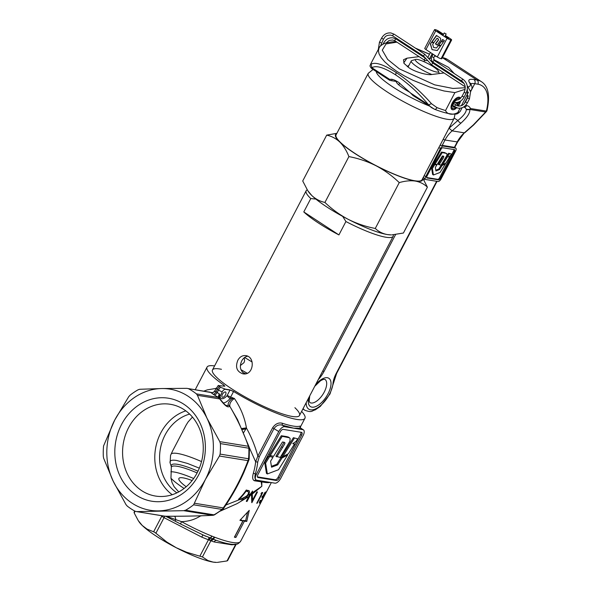 <?xml version="1.0" encoding="UTF-8"?>
<svg xmlns="http://www.w3.org/2000/svg" width="592" height="592" viewBox="0 0 592 592"><rect width="100%" height="100%" fill="white"/><g stroke="black" fill="none" stroke-linecap="round" stroke-linejoin="round"><path stroke-width="0.89" d="M439.035 164.82L442.513 159.248C443.889 157.405 444.118 156.347 443.208 156.088L442.424 155.962L437.111 164.509L435.053 164.169L434.254 163.651L441.454 152.07L444.622 152.581L446.953 153.787L446.879 155.437L441.084 165.153L438.243 164.295L443.119 156.073M435.053 164.169L442.254 152.588L441.454 152.07M443.756 156.236L443.208 156.088M442.254 152.588L446.627 153.469M445.487 163.747L442.113 165.494L439.59 169.578L435.919 170.97L435.342 167.388L436.763 165.101L433.906 164.25L431.575 167.995L432.626 174.462L433.418 174.988L440.056 172.472L445.487 163.747L445.021 163.444M434.698 164.768L432.375 168.513L431.575 167.995M432.375 168.513L433.418 174.988M442.283 164.472L441.321 164.968L438.798 169.06L435.793 170.193M442.113 165.494L441.321 164.968M439.59 169.578L438.798 169.06M436.763 165.101L433.906 164.25M449.587 157.139L448.529 156.961L450.556 155.57L451.489 154.083L448.655 153.239L441.824 164.169L442.616 164.687L445.939 162.97L449.587 157.139L448.914 156.695M451.489 154.083L448.655 153.239M449.454 153.757L442.616 164.687M426.617 177.519L437.769 179.324A1.843 0.866 123.2 0 0 439.523 177.866L453.642 150.856A1.843 0.866 123.2 0 0 453.96 149.569M440.426 148.533L425.744 176.616A3.071 1.443 123.2 0 0 425.581 179.435A3.071 1.443 123.2 0 0 425.863 179.539L438.05 181.515A3.071 1.443 123.2 0 0 440.973 179.087L455.655 151.004A3.071 1.443 123.2 0 0 455.81 148.185A3.071 1.443 123.2 0 0 455.529 148.081L443.349 146.106A3.071 1.443 123.2 0 0 440.426 148.533L438.879 147.519M439.9 145.565L442.209 145.366L454.397 147.341L455.81 148.185M424.73 178.799L423.324 177.267M441.055 149.214L426.936 176.231A1.843 0.866 123.2 0 0 426.839 177.918A1.843 0.866 123.2 0 0 427.01 177.985L438.583 179.864A1.843 0.866 123.2 0 0 440.337 178.407L454.464 151.389A1.843 0.866 123.2 0 0 454.56 149.702A1.843 0.866 123.2 0 0 454.39 149.635L442.809 147.756A1.843 0.866 123.2 0 0 441.055 149.214M434.262 109.083L413.031 95.534L410.53 93.025L428.571 104.828C418.47 92.803 407.503 82.836 395.685 74.925C384.06 67.495 376.12 65.098 371.872 67.725L371.11 64.188C375.424 61.797 383.764 64.565 396.129 72.483C408.724 80.897 420.505 91.294 431.479 103.689L436.97 107.611A3.071 1.687 110.7 0 1 434.58 109.283L431.176 107.418L428.571 104.828L431.479 103.689M444.022 72.957L431.938 74.488C427.261 75.517 414.592 71.773 408.894 67.673L404.084 63.425L403.492 59.755L407 58.171L419.077 56.632M371.924 68.287L371.872 67.725L389.913 79.535C391.467 78.714 394.383 79.676 398.682 82.421L410.53 93.025M460.569 101.084A7.215 3.382 -56.8 0 1 459.451 104.074A7.215 3.382 -56.8 0 1 458.238 106.027M456.661 107.833A7.215 3.382 -56.8 0 1 451.925 109.527A7.215 3.382 -56.8 0 1 452.295 102.912A7.215 3.382 -56.8 0 1 459.821 97.458A7.215 3.382 -56.8 0 1 460.524 98.368M486.72 111.089L486.52 111.466A3.071 3.071 0 0 0 487.053 110.364A3.071 1.598 -165.8 0 1 486.343 111.089A46.035 21.601 123.2 0 0 477.848 84.182L474.762 83.679A30.688 5.543 27.6 0 0 470.781 83.798M486.779 110.867L485.632 112.006A3.071 2.649 -80.8 0 0 486.343 111.089L470.492 108.521A3.071 2.605 -25.6 0 1 466.281 109.291A18.411 8.643 123.2 0 0 464.683 107.411L463.899 107.122A3.071 2.649 -80.8 0 0 466.659 105.576A21.482 10.079 -56.8 0 1 470.492 108.521A3.071 2.649 -80.8 0 1 469.782 109.439L466.281 109.291C466.444 112.103 463.647 115.832 457.882 120.465A3.071 1.066 48.7 0 0 460.961 123.114L452.133 130.869L464.32 132.845L473.149 125.09L485.632 112.006L469.782 109.439C470.196 112.857 467.258 117.416 460.961 123.114M468.479 92.13L461.383 105.694M460.073 108.203L457.816 112.517A50.638 9.139 27.6 0 0 460.273 111.237L462.115 107.714M397.417 81.629L390.676 80.564L389.603 79.809M436.97 107.611A50.638 9.139 27.6 0 0 445.539 110.526C447.034 114.508 452.747 115.418 457.816 112.517M370.607 64.188L371.11 64.188L370.607 64.188M445.539 110.526L454.908 92.604L444.089 90.99L429.696 87.017L412.905 80.26L404.514 75.976L396.744 71.306L390.069 66.526L384.815 61.879L381.152 57.616L379.065 53.894L378.392 50.794L379.043 48.026M389.684 80.297L371.547 68.435C368.779 65.127 370.644 65.645 370.533 64.306L379.006 48.1C379.716 46.176 381.973 44.467 385.777 42.972L392.185 41.84L396.351 41.758M465.142 89.296L454.908 92.604M424.323 56.973L423.258 56.802M454.249 73.556L448.669 67.407L433.551 59.459M431.324 58.615L429.888 58.142M448.203 73.119L450.157 73.438M486.52 111.466L473.615 124.993A3.071 1.066 -131.3 0 1 473.149 125.09M408.843 65.542A7.215 3.382 123.2 0 0 407.222 66.496M464.165 83.568L432.848 63.078L431.45 64.728L423.421 55.907M424.767 54.368L423.406 55.907M446.005 33.959L444.259 32.945L446.005 33.959M457.557 105.864A5.868 2.753 123.2 0 0 458.415 104.629L454.915 102.483M457.734 104.325A4.299 2.013 -56.8 0 1 456.809 105.591M454.982 107.048A4.299 2.013 -56.8 0 1 453.524 107.093A4.299 2.013 -56.8 0 1 453.738 103.149A4.299 2.013 -56.8 0 1 458.223 99.9A4.299 2.013 -56.8 0 1 458.238 99.907M455.307 102.52L458.415 104.629M458.674 102.039A4.299 2.013 -56.8 0 1 458.245 103.348L459.111 103.297A5.868 2.753 123.2 0 0 459.681 101.602M458.563 97.199A6.749 3.167 -56.8 0 1 459.074 97.909L459.584 99.153A5.868 2.753 123.2 0 0 452.961 103.023A5.868 2.753 123.2 0 0 453.524 108.632A5.868 2.753 123.2 0 0 455.921 107.544M453.524 108.632L452.036 108.662A6.749 3.167 -56.8 0 1 451.178 108.484M458.245 103.348L456.906 102.475M247.611 356.229C245.132 356.687 243.164 358.256 241.714 360.942C239.227 366.633 240.241 370.932 244.74 373.848M393.31 234.832A49.099 8.865 -152.4 0 1 393.184 236.252A49.099 8.865 -152.4 0 1 385.954 237.244A49.099 8.865 -152.4 0 1 345.913 221.534L342.694 216.398M338.92 234.913L303.792 211.929A49.099 8.865 27.6 0 0 338.92 234.913L345.913 221.534M303.792 211.929L310.785 198.549A49.099 8.865 -152.4 0 1 306.16 190.75A49.099 8.865 -152.4 0 1 307.233 189.847M237.821 360.313C239.775 356.835 242.409 355.274 245.724 355.614C255.825 356.687 253.635 376.135 242.779 373.789C236.807 371.621 235.157 367.129 237.821 360.313M315.891 199.097L310.785 198.549M438.08 45.769L436.519 47.967L433.625 47.501L432.656 44.363L433.536 43.142L431.76 41.98L430.317 43.986L432.079 49.647L437.31 50.505L440.677 45.828L438.08 45.769L436.519 47.967M431.945 42.099L430.317 43.986M430.562 44.023L432.079 49.647M432.33 49.691L437.31 50.505M440.648 45.865L438.332 45.813M443.216 42.276L442.305 41.684L443.815 41.44L444.4 40.648L442.646 39.501L438.398 45.347L440.951 45.399L443.216 42.276M442.831 39.62L438.672 45.347M436.437 35.439L439.168 37.229C441.025 38.258 441.218 39.679 439.745 41.477L437.17 45.051L435.409 43.897L437.562 40.915C438.539 39.945 438.591 39.198 437.717 38.672L437.044 38.236L433.751 42.809L431.975 41.647L436.437 35.439M433.81 42.728L431.975 41.647M432.219 41.692L436.63 35.564M437.229 44.97L435.66 43.934L437.814 40.959C438.716 40.064 438.768 39.316 437.969 38.717L437.044 38.236M447.078 38.258A3.071 0.555 27.6 0 0 450.867 39.99L441.084 58.712A3.071 0.555 -152.4 0 1 437.288 56.98L447.078 38.258L435.742 30.836A3.071 0.555 27.6 0 1 434.543 29.659A3.071 0.555 27.6 0 1 434.994 29.6L435.305 29.652A3.071 0.555 27.6 0 1 439.094 31.383L443.549 34.299M441.084 58.712L441.388 58.763A3.071 0.555 -152.4 0 0 441.839 58.697L451.629 39.975A3.071 0.555 27.6 0 0 450.431 38.798L445.354 35.476M450.867 39.99L451.178 40.034A3.071 0.555 27.6 0 0 451.629 39.975M444.807 36.245L448.706 38.354L445.154 35.868M443.341 34.684L437.466 31.28L443.112 35.135M437.288 56.98L425.951 49.558A3.071 0.555 -152.4 0 1 424.76 48.389L434.543 29.659M409.982 92.382A19.95 3.604 -152.4 0 1 396.314 81.955A19.95 3.604 -152.4 0 1 396.255 81.437M399.674 83.087L398.742 84.871A16.879 3.049 27.6 0 0 398.727 84.863M414.866 180.775A48.485 8.754 27.6 0 0 422.007 179.79L454.175 118.267A48.485 8.754 -152.4 0 1 447.027 119.251A48.485 8.754 -152.4 0 1 396.692 97.791A48.485 8.754 -152.4 0 1 368.231 73.341L336.071 134.865A48.485 8.754 27.6 0 0 364.531 159.315A48.485 8.754 27.6 0 0 414.866 180.775M387.353 234.565A49.099 8.865 27.6 0 0 391.023 234.891L387.353 234.565C382.639 233.699 378.614 231.664 375.276 228.46C365.782 226.662 356.724 223.598 348.103 219.277A49.099 8.865 27.6 0 0 387.353 234.565M307.736 190.609L308.513 191.756A49.099 8.865 27.6 0 0 311.821 195.538A49.099 8.865 27.6 0 0 348.103 219.277C339.579 214.733 331.853 209.124 324.927 202.442C320.02 201.384 315.654 199.082 311.821 195.538L307.736 190.609L302.719 180.982L326.688 135.131L336.878 133.318M422.829 178.229L427.394 187.168L403.418 233.026L391.83 234.883M427.394 187.168C424.109 183.994 420.091 181.959 415.318 181.071C410.508 180.39 405.15 180.908 399.252 182.61L375.276 228.46M399.252 182.61C392.311 175.913 384.585 170.304 376.075 165.775C367.44 161.446 358.375 158.382 348.903 156.591L324.927 202.442M348.903 156.591C346.557 150.634 343.515 145.787 339.793 142.036C335.953 138.484 331.587 136.182 326.688 135.131M422.658 178.555A49.099 8.865 -152.4 0 1 415.318 181.071A49.099 8.865 -152.4 0 1 376.075 165.775A49.099 8.865 -152.4 0 1 339.793 142.036A49.099 8.865 -152.4 0 1 336.715 133.629M436.563 72.032A13.039 2.353 27.6 0 0 438.487 71.284A13.039 2.353 27.6 0 0 429.807 64.602A13.039 2.353 27.6 0 0 417.293 59.422A13.039 2.353 27.6 0 0 415.769 59.4A13.039 2.353 27.6 0 0 422.037 65.668A13.039 2.353 27.6 0 0 436.563 72.032M431.849 74.503A16.11 2.908 -152.4 0 1 417.382 67.007A16.11 2.908 -152.4 0 1 411.255 60.939A16.11 2.908 -152.4 0 1 411.743 60.591L415.769 59.4M276.797 456.876L284.5 444.348L285.004 443.001L284.323 442.305L282.488 441.995L273.563 456.351L269.205 455.196L281.296 435.734L286.617 436.6L288.482 437.111L290.102 438.339L289.976 441.099L280.238 457.431L275.902 456.284L284.093 442.254M270.1 455.788L282.199 436.326L281.296 435.734M282.199 436.326L289.547 437.806M287.631 455.078L281.97 458.001L277.729 464.868L271.558 467.206L270.588 461.19L272.971 457.357L268.605 456.203L264.698 462.493L266.459 473.363L267.362 473.955L278.514 469.73L287.631 455.078L286.854 454.567M269.508 456.795L265.601 463.077L264.698 462.493M265.601 463.077L267.362 473.955M282.687 456.573L281.067 457.409L276.827 464.283L271.417 466.326M281.97 458.001L281.067 457.409M277.729 464.868L276.827 464.283M272.971 457.357L268.605 456.203M294.52 443.963L292.744 443.674L296.148 441.336L297.717 438.842L293.395 437.695L281.918 456.069L282.813 456.661L288.4 453.768L294.52 443.963L293.269 443.319M297.717 438.842L293.395 437.695M294.298 438.287L282.813 456.661M257.402 476.871L275.176 479.749A3.071 1.443 123.2 0 0 278.099 477.322L300.477 434.521A3.071 1.443 123.2 0 0 300.98 432.264M178.74 491.9L174.137 486.728L172.072 482.598L170.955 478.247A40.663 7.341 27.6 0 0 184.09 488.444M192.141 480.526A28.586 5.158 27.6 0 0 178.91 478.447A28.586 5.158 27.6 0 0 186.199 486.735M193.665 478.506A40.663 7.341 27.6 0 0 170.881 471.772M214.496 562.289A46.035 8.31 27.6 0 0 216.524 562.4L213.083 562.097A46.035 8.31 -152.4 0 0 214.496 562.289M211.522 561.808A46.035 8.31 27.6 0 0 213.083 562.097L207.903 560.528L202.412 556.946L186.532 552.203L176.29 547.755A46.035 8.31 -152.4 0 0 178.954 549.117A46.035 8.31 27.6 0 0 211.522 561.808M173.634 546.372A46.035 8.31 27.6 0 0 176.29 547.755L166.744 541.976L154.667 532.252L146.986 529.048L142.272 525.504A46.035 8.31 -152.4 0 0 143.523 526.665A46.035 8.31 27.6 0 0 156.221 536.137A46.035 8.31 27.6 0 0 173.634 546.372M138.262 520.62L139.164 521.959A46.035 8.31 27.6 0 0 141.177 524.401A46.035 8.31 27.6 0 0 142.272 525.504L138.262 520.62L134.206 512.968L134.391 512.435M236.09 544.24A3.071 2.819 -114.2 0 0 235.949 544.507L231.62 544.788L214.119 541.954L210.878 540.77L201.731 537.122L164.051 517.652L155.903 533.222M217.279 562.393L227.039 560.942L227.224 560.417M170.955 478.247L171.354 466.666L170.074 462.803M141.74 490.687A46.479 40.175 -80.8 0 0 155.474 496.052A46.479 40.175 -80.8 0 0 197.262 472.645A46.479 40.175 -80.8 0 0 184.097 409.657A46.479 40.175 -80.8 0 0 170.355 404.292A46.479 40.175 -80.8 0 0 128.575 427.698A46.479 40.175 -80.8 0 0 141.74 490.687M136.315 495.186A52.17 45.096 99.2 0 1 121.545 424.494A52.17 45.096 99.2 0 1 183.86 404.24A52.17 45.096 99.2 0 1 198.638 474.939A52.17 45.096 99.2 0 1 136.315 495.186M176.882 492.847A42.964 37.133 99.2 0 1 165.124 434.905A42.964 37.133 99.2 0 1 189.647 414.089M199.334 468.161L187.568 463.462L176.675 460.472C171.621 459.688 169.43 460.517 170.119 462.944L170.548 455.418L172.531 451.082L186.184 424.989L188.108 421.926L192.459 417.079M171.214 467.095L171.354 466.666A41.418 7.474 -152.4 0 1 197.98 471.202M172.22 494.705A46.479 40.175 99.2 0 1 160.78 432.922A46.479 40.175 99.2 0 1 185.821 410.855M222.4 394.376A3.071 1.443 123.2 0 0 222.244 397.195A3.071 1.443 123.2 0 0 225.448 394.871A3.071 1.443 123.2 0 0 225.604 392.059A3.071 1.443 123.2 0 0 222.4 394.376M219.721 398.69L219.225 398.002L219.817 398.697C223.495 403.27 225.478 405.439 225.767 405.194L227.446 405.823L228.157 404.928C227.92 403.219 229.185 401.154 231.953 398.749L230.11 398.497L230.621 397.143L234.365 398.453C240.574 407.57 244.6 417.375 246.427 427.883L246.427 428.038C251.311 436.77 255.115 446.109 257.846 456.062L272.638 427.757C275.332 423.865 278.521 422.348 282.199 423.213A55.241 9.975 27.6 0 0 293.306 426.099A55.241 9.975 27.6 0 0 299.989 426.099L300.61 428.179L293.743 428.179L282.325 425.211C279.143 424.279 276.39 425.374 274.059 428.482L259.259 456.787L257.727 462.063A56.773 49.077 99.2 0 1 255.381 473.704C254.486 477.344 254.856 479.483 256.491 480.105M262.004 481.074A1.532 1.325 -80.8 0 0 261.205 481.888L261.834 486.298L252.362 492.803L252.532 491.027A55.241 47.745 -80.8 0 1 250.409 493.98L247.796 495.482C249.358 493.476 249.831 491.945 249.21 490.879L246.287 490.013A55.241 47.745 -80.8 0 1 238.502 499.278L239.915 499.507L225.863 505.035M242.883 520.938L234.38 537.188A55.241 9.975 27.6 0 0 235.905 537.44L244.4 521.189A55.241 9.975 27.6 0 0 246.76 521.419L249.247 510.371L239.908 520.309A55.241 9.975 27.6 0 0 242.883 520.938L241.743 520.198A55.241 9.975 -152.4 0 1 240.3 519.909M248.966 490.664L248.596 490.479M221.467 369.312A49.099 8.865 27.6 0 0 219.699 368.979A49.099 8.865 27.6 0 0 212.454 371.798A49.099 8.865 27.6 0 0 245.147 396.936A49.099 8.865 27.6 0 0 292.263 416.457A49.099 8.865 27.6 0 0 297.998 416.524A49.099 8.865 27.6 0 0 294.897 407.696M301.609 411.418A55.241 9.975 -152.4 0 1 304.932 418.315A55.241 9.975 -152.4 0 1 296.799 419.425A55.241 9.975 -152.4 0 1 233.588 391.467L230.621 397.143A3.071 0.555 -152.4 0 0 227.106 395.597L230.073 389.913L225.3 389.136L220.461 387.242L218.27 385.533L224.412 386.206L223.924 385.148A55.241 9.975 -152.4 0 1 207.03 367.129A55.241 9.975 -152.4 0 1 214.585 365.923M299.989 426.099L300.159 427.121M262.574 481.163L261.819 481.881L261.834 486.298L252.296 494.046L252.495 500.262L256.898 491.841A55.241 9.975 27.6 0 0 257.49 491.959L251.896 502.66A55.241 9.975 -152.4 0 1 251.763 502.63L251.511 494.616L250.061 495.652L247.005 501.498A55.241 9.975 -152.4 0 1 246.287 501.298L248.773 496.547L237.163 503.607L220.409 511.051M178.111 516.224L174.27 516.254C174.914 516.202 175.417 517.341 175.787 519.672L181.485 521.626C188.256 521.508 194.539 519.65 200.34 516.046L201.68 515.78M202.945 534.976L210.101 537.81A3.071 1.487 -68.2 0 0 211.795 536.078L214.763 537.24A3.071 1.665 110.8 0 1 213.002 538.942L215.621 540.104C223.177 542.805 229.134 544.24 233.5 544.396L236.785 544.1C237.229 544.418 238.465 543.56 240.507 541.532A3.071 3.019 30 0 1 240.507 541.532L240.781 540.844M263.544 495.874C264.002 495.778 263.662 496.806 262.522 498.96L259.636 503.178C259.155 503.222 259.333 502.29 260.184 500.403A55.241 9.975 27.6 0 0 260.51 500.344L260.228 502.075L262.337 499.056L262.922 496.991L261.916 497.731L265.061 492.3A55.241 9.975 27.6 0 0 266.2 491.811L265.63 492.914A55.241 9.975 -152.4 0 1 264.713 493.336L263.07 496.2L263.706 495.867M261.945 496.244L262.508 496.718M261.864 492.529A55.241 9.975 27.6 0 0 262.744 492.551L257.15 503.252A55.241 9.975 -152.4 0 1 256.728 503.244L261.753 493.647A55.241 9.975 -152.4 0 1 260.998 493.61L261.864 492.529M166.596 516.261L175.787 519.672L175.121 521.012M165.538 516.143L167.61 516.942M174.27 516.254L167.728 516.246M230.073 389.913L233.588 391.467M224.768 386.213A3.071 0.555 27.6 0 0 223.828 385.325L223.924 385.148M224.864 386.147L224.412 386.206M183.705 510.681L212.609 515.321A4.603 4.603 0 0 0 214.63 514.744A4.603 1.909 -119.3 0 1 213.993 514.833L185.555 510.223L183.705 510.681L136.663 511.614L135.08 511.214A67.51 58.356 -80.8 0 1 127.28 506.116L126 504.636L113.198 481.207L103.667 458.312L103.311 456.41A67.51 58.356 -80.8 0 1 103.578 445.894L114.737 420.039L128.73 396.677L130.085 395.19A67.51 58.356 -80.8 0 1 138.143 389.773L139.756 389.277L161.638 388.544A61.376 53.051 99.2 0 1 206.985 418.218L197.454 395.323L219.684 398.927L218.167 397.254L214.245 394.931A67.51 58.356 -80.8 0 0 213.157 394.22L210.634 392.348L209.02 391.948M214.467 391.763L214.815 390.949C213.867 392.459 212.565 392.97 210.9 392.496L186.791 388.345L161.638 388.544A61.376 53.051 99.2 0 0 114.737 420.039A61.376 53.051 99.2 0 0 113.198 481.207A61.376 53.051 99.2 0 0 158.545 510.881A61.376 53.051 99.2 0 0 205.439 479.387L193.614 504.806L222.052 509.416A4.603 1.68 51.6 0 0 222.747 509.29A4.603 4.603 0 0 0 223.695 508.269C231.687 496.666 238.428 484.685 243.919 472.335L248.899 460.043A4.603 4.603 0 0 0 249.173 458.859L220.12 454.101A67.51 58.356 -80.8 0 0 220.387 443.593L219.795 441.647L206.985 418.218A61.376 53.051 99.2 0 1 205.439 479.387L219.432 456.032L220.12 454.101M197.454 395.323L196.418 393.88A67.51 58.356 -80.8 0 0 188.626 388.781M278.758 431.561L256.388 474.362A6.135 2.879 123.2 0 0 256.07 479.986A6.135 2.879 123.2 0 0 256.632 480.201L274.917 483.168A6.135 2.879 123.2 0 0 280.756 478.314L303.134 435.512A6.135 2.879 123.2 0 0 303.444 429.881A6.135 2.879 123.2 0 0 302.882 429.666L284.604 426.706A6.135 2.879 123.2 0 0 278.758 431.561L272.638 427.757M280.282 431.805L257.912 474.606A3.071 1.443 123.2 0 0 257.749 477.418A3.071 1.443 123.2 0 0 258.031 477.529L276.316 480.489A3.071 1.443 123.2 0 0 279.232 478.062L301.609 435.268A3.071 1.443 123.2 0 0 301.765 432.449A3.071 1.443 123.2 0 0 301.483 432.345L283.205 429.378A3.071 1.443 123.2 0 0 280.282 431.805M299.981 427.52L300.159 427.002L300.61 428.179L302.882 429.666M249.328 447.626L255.648 461.819L257.846 456.062L259.259 456.787M241.854 428.66L246.427 428.038L243.615 432.671M251.585 493.277L251.593 493.225A55.241 47.745 99.2 0 1 251.526 493.314L251.511 494.616M250.061 495.652L251.526 493.314M252.296 494.046L252.362 492.803M239.915 499.507L240.411 499.596C242.831 500.196 245.214 498.915 247.574 495.756L247.796 495.482M250.409 493.98L248.773 496.547M210.73 392.37L210.73 392.37C212.439 392.947 213.786 392.459 214.763 390.912L214.659 390.979C213.682 392.489 212.35 392.933 210.663 392.326L186.791 388.345M270.196 482.399A55.241 9.975 -152.4 0 1 263.936 482.273A55.241 9.975 -152.4 0 1 261.819 481.881L254.604 480.815C252.547 480.097 252.133 477.544 253.361 473.141L256.388 474.362M228.157 405.009L229.659 406.045C237.651 419.706 243.882 433.115 248.351 446.279L249.188 447.13L237.488 419.55L229.659 406.045C228.246 408.273 224.923 405.905 219.684 398.927M185.555 510.223A67.51 58.356 -80.8 0 0 193.614 504.806M219.432 456.032L247.989 460.657A4.603 3.981 -80.8 0 0 248.559 458.711A67.51 58.356 -80.8 0 0 248.825 448.203A4.603 0.54 -2.5 0 1 249.432 448.44A4.603 4.603 0 0 0 249.188 447.13M248.899 460.043L247.989 460.657C242.135 476.671 233.907 492.418 223.288 507.906A4.603 3.981 99.2 0 1 222.052 509.416A67.51 58.356 -80.8 0 1 213.993 514.833A4.603 3.981 -80.8 0 1 212.262 515.314C199.016 515.995 183.335 516.305 165.227 516.239L136.663 511.614L164.606 516.194A4.603 4.603 0 0 0 165.323 516.254C183.394 516.328 199.156 516.009 212.609 515.321M247.604 512.206L245.628 520.679A55.241 9.975 -152.4 0 1 243.268 520.442L234.772 536.7L235.905 537.44M245.628 520.679L246.76 521.419M243.268 520.442L244.4 521.189M247.167 495.489L247.574 495.756M239.568 498.235L242.661 498.686L247.027 495.659C248.455 493.913 248.862 492.618 248.24 491.76L246.072 490.324M248.24 491.76L246.131 491.116A55.241 47.745 99.2 0 1 239.952 498.486M245.717 490.842L246.131 491.116M246.605 496.133L241.595 498.708M251.178 492.951L251.593 493.225M246.39 501.091L247.005 501.498M251.748 499.774L252.495 500.262M261.242 493.306L261.753 493.647M264.957 492.477L265.63 492.914M253.361 473.141A55.241 47.745 -80.8 0 0 255.648 461.819L257.727 462.063M282.199 423.213L282.325 425.211L284.604 426.706M214.245 394.931A3.071 1.436 123.9 0 0 217.19 392.518L219.38 393.939L220.135 396.618A7.674 3.604 123.2 0 0 227.106 395.597A3.071 0.696 40.3 0 0 230.11 398.497A10.737 5.039 -56.8 0 1 223.243 402.923M214.815 390.949L216.058 391.778A70.581 61.013 99.2 0 1 217.19 392.518L218.5 390.017A6.135 2.879 -56.8 0 1 220.461 387.242M242.239 429.511L245.613 429.015M241.795 428.519L246.427 427.883M232.242 397.528L231.953 398.749L234.365 398.453C231.058 400.865 229.541 403.367 229.8 405.949L228.157 404.928M203.974 391.075L207.215 389.891L216.006 388.411M233.492 391.645A3.071 0.555 -152.4 0 0 229.985 390.091L225.212 389.321A3.071 1.443 123.2 0 0 222.289 391.749L219.292 398.076L218.507 397.461L196.418 393.88M219.38 393.939L218.507 397.461L218.167 397.254L219.181 393.806M219.343 398.12A3.071 2.346 174 0 1 220.135 396.618M219.292 398.076L219.151 397.128L220.091 395.441M213.157 394.22A3.071 1.443 122.5 0 0 216.058 391.778L217.36 389.277L218.5 390.017A3.071 0.555 -152.4 0 0 222.289 391.749M209.131 539.86A3.071 0.614 -74.9 0 1 210.101 537.81L213.002 538.942A3.071 2.346 -59.3 0 0 210.626 540.437M214.763 537.24A55.241 9.975 27.6 0 0 240.567 541.421A3.071 3.019 30 0 1 240.515 541.525M165.597 516.217L180.575 523.994L181.485 521.626A55.241 9.975 27.6 0 0 211.795 536.078M202.886 535.013L201.731 537.122M208.983 537.455L208.421 539.808L199.963 555.992M213.764 539.319L210.878 540.77L202.412 556.946M216.406 540.378A3.071 2.649 -80.8 0 0 214.119 541.954M231.931 544.307A3.071 2.649 -80.8 0 0 231.62 544.788M235.72 544.3A3.071 2.457 -101.7 0 0 235.498 544.758L227.039 560.942M442.513 159.248L441.713 158.73M445.413 153.106L444.622 152.581M424.198 175.609L425.744 176.616M448.899 128.353L457.882 120.465L454.264 118.097M443.149 139.349L445.006 140.015L442.209 145.366L443.349 146.106M437.769 179.324L438.583 179.864M439.523 177.866L440.337 178.407M453.642 150.856L454.464 151.389M455.529 148.081L454.397 147.341L457.194 141.991A30.688 26.529 99.2 0 1 464.32 132.845L457.601 141.969L445.006 140.015A30.688 26.529 -80.8 0 1 452.133 130.869L449.054 128.22M315.617 384.622A16.879 7.918 -56.8 0 1 329.071 378.436A16.879 7.918 -56.8 0 1 328.027 393.798A16.879 7.918 -56.8 0 1 314.1 407.067A16.879 7.918 -56.8 0 1 308.713 397.831M306.219 402.604A19.95 9.361 123.2 0 0 314.589 409.294A19.95 9.361 123.2 0 0 329.552 394.043A19.95 9.361 123.2 0 0 333.03 383.29A18.411 8.643 -56.8 0 1 336.234 373.367L436.652 181.285M424.701 178.858L424.013 180.175M395.545 234.624L324.046 371.391A18.411 8.643 -56.8 0 1 318.2 379.679M437.037 181.352L336.685 373.308A3.071 0.555 -152.4 0 1 336.234 373.367M302.889 408.976L304.784 410.219A23.014 10.804 -56.8 0 1 303.134 408.502M309.734 395.87L309.172 401.087L309.823 402.516A13.808 6.482 123.2 0 0 324.238 392.067A13.808 6.482 123.2 0 0 324.949 379.398L323.336 379.383L320.59 380.678L314.744 386.302M395.685 74.925L396.129 72.483M470.559 91.56L471.461 89.843A50.638 9.139 -152.4 0 1 470.388 90.761M468.42 86.839A47.567 8.584 27.6 0 0 469.426 82.503C467.828 79.824 469.323 78.832 473.889 79.52C475.184 80.579 475.472 81.97 474.762 83.679L470.581 91.679M468.22 96.193L464.402 103.489M465.571 105.406L466.659 105.576M396.929 42.143L386.043 43.941L382.269 50.15L387.664 59.437L399.378 68.879L434.676 84.848L452.939 88.452L465.245 87.742M429.503 54.235L420.35 50.394A47.567 8.584 27.6 0 0 415.651 48.3M405.638 44.311A47.567 8.584 27.6 0 0 402.53 43.238M473.889 79.52L476.974 80.024L442.379 57.668M436.652 56.558L434.632 55.988M432.56 55.322L431.546 54.975M442.461 57.513A3.071 2.649 99.2 0 1 442.964 57.764A49.099 23.044 123.2 0 1 447.478 59.474L442.054 57.409M477.848 84.182A3.071 2.649 99.2 0 0 476.974 80.024A49.099 23.044 -56.8 0 1 481.488 81.733L447.478 59.474M322.751 370.977A3.071 0.555 27.6 0 0 324.046 371.391M304.784 410.219C312.287 413.001 311.695 410.663 315.21 409.893L320.302 406.423L330.003 393.983L333.814 382.084A3.071 2.035 -174.9 0 1 333.03 383.29M469.426 82.503L470.448 83.294M391.423 80.66L392.318 79.365M403.729 62.885L407 58.171M423.879 61.649L424.782 60.347M428.179 57.979L429.666 58.564L432.227 53.665M425.567 58.327A1.073 0.503 123.2 0 0 425.537 58.319L424.516 59.17L424.464 60.162L394.982 40.87A1.073 0.503 123.2 0 0 395.079 40.907M383.779 43.024L383.623 43.046C385.873 39.161 389.003 37.429 393.021 37.844L396.063 39.035A1.073 0.503 123.2 0 0 395.042 39.886A1.073 0.503 123.2 0 0 394.982 40.87L392.681 39.967L389.151 40.471L386.295 42.816M454.885 106.96A1.073 0.503 -56.8 0 1 454.789 106.923A1.073 0.503 -56.8 0 1 454.9 105.842A1.073 0.503 -56.8 0 1 455.87 105.087L456.032 105.198M467.251 102.808L465.578 101.935M469.352 98.797L467.68 97.924M393.029 36.031A1.073 0.503 -56.8 0 1 392.925 35.994A1.073 0.503 -56.8 0 1 393.036 34.913A1.073 0.503 -56.8 0 1 394.006 34.158L394.176 34.269M383.313 39.19L381.722 38.147M380.952 42.765L379.627 42.165M462.241 96.222L463.566 96.829M465.926 93.247L464.343 92.211M462.034 81.185A1.073 0.503 -56.8 0 1 461.938 81.148A1.073 0.503 -56.8 0 1 461.989 80.164A1.073 0.503 -56.8 0 1 463.018 79.313L463.188 79.432M454.205 102.364L454.589 102.438C458.6 102.86 461.738 101.121 463.987 97.236L466.082 93.225C468.472 87.535 467.48 82.91 463.114 79.35L434.247 60.458A1.073 0.503 -56.8 0 0 434.143 60.421L433.122 61.272L433.07 62.256C432.175 62.693 430.584 58.179 431.834 56.706L433.115 54.249M433.662 57.557L431.834 56.706M383.046 44.141L383.623 43.046L384.215 43.564M451.178 40.034L441.388 58.763M438.924 32.397L439.16 31.946M425.951 49.558L435.742 30.836M376.512 70.766A42.35 7.644 27.6 0 0 392.008 86.41A42.35 7.644 27.6 0 0 429.711 106.138M282.636 447.515L281.733 446.923M287.512 437.192L286.617 436.6M164.805 516.224L164.051 517.652A3.071 0.555 -152.4 0 1 161.779 516.165L161.246 515.654M153.639 531.742L161.779 516.165A3.071 2.575 -46 0 0 161.956 515.765M135.109 511.236L134.206 512.968M197.106 472.934A40.663 7.341 27.6 0 0 171.399 466.829M255.966 479.92A1.532 1.325 -80.8 0 0 254.604 480.815M201.524 461.575A46.953 8.473 27.6 0 0 177.644 453.494A46.953 8.473 27.6 0 0 171.214 453.879M219.329 386.495A6.135 2.879 123.2 0 0 217.36 389.277C216.073 388.389 215.828 387.975 216.62 388.041M300.477 434.521L301.609 435.268M278.099 477.322L279.232 478.062M275.176 479.749L276.316 480.489M257.542 477.204L258.031 477.529M220.387 443.593L248.825 448.203A4.603 3.981 99.2 0 0 248.351 446.279L219.795 441.647M222.947 507.869L194.731 503.274M165.227 516.239A4.603 3.981 99.2 0 1 164.606 516.194M239.072 498.723L240.411 499.596M245.821 490.694L246.561 491.182M223.443 386.051L223.828 385.325M209.235 539.867L212.04 536.182M214.526 537.151L210.574 540.392M424.405 178.658L425.581 179.435M464.195 103.726L468.302 95.874M434.58 109.283C442.579 112.31 448.84 113.938 453.368 114.152L455.736 114.049C457.091 114.182 458.6 113.25 460.273 111.237M402.234 43.046L405.357 44.126M415.362 48.107L429.54 54.168M431.583 54.901L432.597 55.241M434.683 55.892L436.319 56.344M487.053 110.364C490.198 95.771 488.341 86.225 481.488 81.733M336.685 373.308L333.814 382.084M457.646 141.925L454.737 147.482M464.787 132.749L473.615 124.993M471.461 89.843C472.401 88.252 472.127 86.151 470.625 83.546M463.899 107.122L463.492 107.056M427.557 60.488L425.781 60.673L424.464 60.155M453.546 103.548L458.267 106.027C461.516 106.227 463.899 104.865 465.423 101.957L467.517 97.946L467.34 89.007M452.976 105.739L457.927 108.151C461.945 108.573 465.075 106.834 467.325 102.949L469.426 98.938L470.581 91.671L467.169 85.588M465.194 86.809L431.472 64.743M432.863 63.085L424.73 54.242M424.708 54.22L394.102 34.195L390.964 32.974C386.953 32.553 383.816 34.284 381.566 38.169L379.472 42.187L378.31 49.432M423.317 55.877L392.925 35.994L390.624 35.091C384.941 35.298 385.177 37.141 383.468 39.168L380.412 46.146M456.025 100.388L459.836 98.968L462.086 96.244L464.18 92.226C466.067 87.579 465.319 83.886 461.938 81.148L433.07 62.256M434.247 60.458L433.736 57.698L434.92 55.433M444.918 36.312L446.161 33.936M442.905 35.527L444.259 32.945M425.537 58.29L396.159 39.072M427.772 57.55L430.421 52.488M429.666 58.564L429.274 59.185M299.493 415.466L393.184 236.252M212.469 369.97L306.16 190.75M240.937 369.66L247.167 373.219M252.133 362.008L244.622 357.487M244.23 357.79L244.6 360.817L244.008 362.63L240.396 365.53M242.602 372.346L245.591 373.722M454.175 118.267L455.019 114.123M373.078 69.434L368.231 73.341M438.487 71.284L439.249 73.563M408.036 67.088L411.255 60.939M227.594 560.683L236.201 544.226M134.036 512.302L134.71 511.022M304.932 418.315L300.196 427.372M271.328 482.584L240.581 541.406M218.307 385.385L214.659 390.986M300.758 428.12L303.444 429.881M249.173 458.859L249.432 448.44M214.63 514.744L222.747 509.29M259.614 501.75L260.103 502.068M205.742 536.248L180.575 523.994M207.03 367.129L195.249 389.662"/></g></svg>
